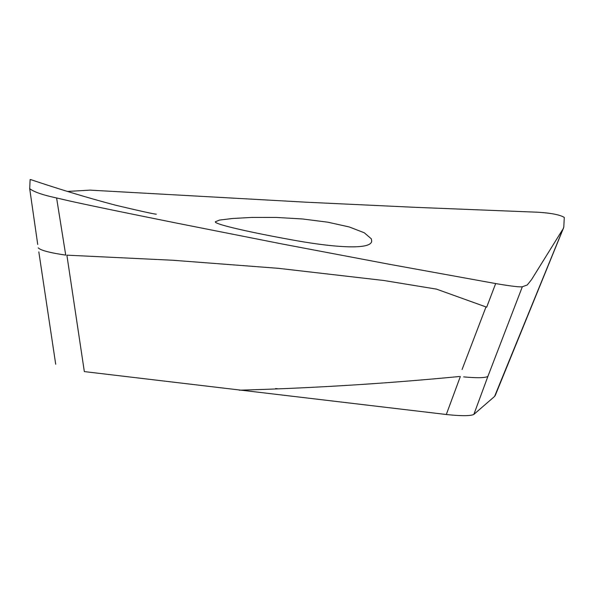 <?xml version="1.0" encoding="UTF-8"?>
<svg xmlns="http://www.w3.org/2000/svg" width="594" height="594" viewBox="0 0 594 594"><rect width="100%" height="100%" fill="white"/><g stroke="black" fill="none" stroke-linecap="round" stroke-linejoin="round"><path stroke-width="0.89" d="M495.27 395.188L494.564 396.45L473.864 414.397L487.889 376.403C485.172 377.962 477.101 378.118 463.676 376.878M462.073 369.513L485.996 306.942L436.493 289.122L383.761 280.487L278.564 268.339L172.817 260.254L66.884 255.16L84.333 371.599L446.302 414.501C461.367 416.104 470.552 416.067 473.864 414.397M275.571 388.535A78.772 10.885 7 0 0 278.393 388.862M536.909 212.184C550.772 212.971 559.897 214.724 564.285 217.434L563.803 227.071M494.564 396.45L563.803 227.131M562.511 229.781L531.459 279.744L527.257 284.979L522.326 286.776L487.889 376.403M29.707 188.684C34.021 191.973 42.983 195.062 56.593 197.958L70.159 201.099C101.916 208.086 145.456 216.795 176.292 223.04L282.596 244.067L389.063 264.226L495.663 283.568C510.506 286.093 519.394 287.169 522.326 286.791M31.051 179.834L30.116 179.566L29.715 188.647M536.909 212.192L414.723 207.306L306.459 202.212L90.028 190.132L67.516 191.439M293.785 240.199C334.734 247.616 371.621 250.089 371.696 240.956L371.317 238.825L364.278 232.766L349.161 226.93L327.814 222.193L302.643 218.986L276.366 217.434L251.908 217.419L232.165 218.525L219.542 220.077L215.34 221.748C213.885 224.205 251.626 232.662 293.785 240.199M563.795 227.094L563.023 228.994M56.593 197.951L65.726 255.108C49.911 252.792 40.748 250.386 38.231 247.876M446.302 414.501L460.335 376.514M239.315 390.184C313.083 388.12 386.442 383.561 459.392 376.507M486.694 307.18L495.671 283.546M30.591 179.551C59.645 189.345 87.964 197.891 115.54 205.182C140.199 211.033 153.787 214.033 156.304 214.189M495.166 395.663L563.476 228.103M29.715 188.833L37.726 244.453M38.818 251.863L55.702 364.248"/></g></svg>
